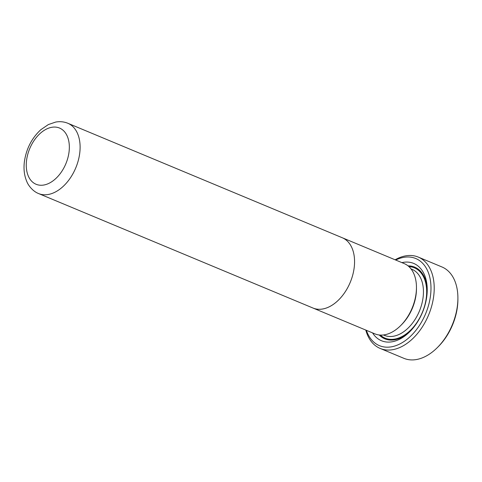 <?xml version="1.0" encoding="UTF-8"?>
<svg xmlns="http://www.w3.org/2000/svg" width="482" height="482" viewBox="0 0 482 482"><rect width="100%" height="100%" fill="white"/><g stroke="black" fill="none" stroke-linecap="round" stroke-linejoin="round"><path stroke-width="0.72" d="M457.9 298.111L457.9 299.455A47.206 30.354 112.6 0 1 457.376 307.179A47.206 30.354 112.6 0 1 438.156 346.787L437.198 347.733A49.489 31.824 -67.4 0 0 457.352 306.209A49.489 31.824 -67.4 0 0 457.9 298.111A49.489 31.824 -67.4 0 0 441.946 266.962L418.268 257.087A49.489 31.824 112.6 0 1 433.673 296.334A49.489 31.824 112.6 0 1 380.159 348.432A49.489 31.824 112.6 0 1 365.796 330.074M366.38 330.315A47.206 30.354 -67.4 0 0 400.699 343.515A47.206 30.354 -67.4 0 0 430.468 295.954A47.206 30.354 -67.4 0 0 395.698 260.033M395.113 259.792A49.489 31.824 112.6 0 1 418.268 257.087M401.904 262.624A41.886 26.932 112.6 0 1 427.227 289.79A41.886 26.932 112.6 0 1 426.763 296.647A41.886 26.932 112.6 0 1 409.706 331.785A41.886 26.932 112.6 0 1 372.586 332.905M410.351 331.134A38.837 24.974 112.6 0 1 379.214 334.984M341.846 237.578A38.078 24.486 112.6 0 1 342.298 237.759L404.187 263.576A38.078 24.486 112.6 0 1 416.46 287.543L416.46 288.887A35.795 23.016 112.6 0 1 416.062 294.743A35.795 23.016 112.6 0 1 401.488 324.772L400.536 325.718A38.078 24.486 112.6 0 1 374.869 333.857L312.981 308.04A38.078 24.486 112.6 0 1 312.529 307.841M416.46 287.543A38.078 24.486 112.6 0 1 416.038 293.773A38.078 24.486 112.6 0 1 400.536 325.718M67.841 123.272C63.961 121.693 59.895 121.295 55.635 122.079L48.357 124.561L40.862 129.676C31.848 138.021 26.371 148.583 24.431 161.368C23.431 168.965 24.269 175.797 26.944 181.865C27.823 184.443 32.282 191.143 38.53 193.535A38.066 24.48 112.6 0 0 79.693 153.463A38.066 24.48 112.6 0 0 67.841 123.272L342.298 237.765A38.066 24.48 112.6 0 1 354.149 267.956A38.078 24.486 112.6 0 1 312.981 308.04A38.066 24.48 112.6 0 0 354.149 267.956A38.078 24.486 112.6 0 0 342.298 237.759M380.159 348.432L403.838 358.307A49.489 31.824 -67.4 0 0 437.198 347.733M408.049 265.871A38.837 24.974 112.6 0 1 427.215 290.712M411.013 268.902L411.917 269.275A35.795 23.016 112.6 0 1 423.057 297.659A35.795 23.016 112.6 0 1 384.359 335.339L383.455 334.966M408.917 266.618A38.078 24.486 112.6 0 1 426.263 298.039A38.078 24.486 112.6 0 1 407.579 332.839A38.078 24.486 112.6 0 1 380.358 335.08M69.01 152.204A30.456 19.581 -67.4 0 0 51.598 127.326A30.456 19.581 -67.4 0 0 26.594 160.114A30.456 19.581 -67.4 0 0 44.007 184.992A30.456 19.581 -67.4 0 0 69.01 152.204M38.53 193.535L312.981 308.034"/></g></svg>
